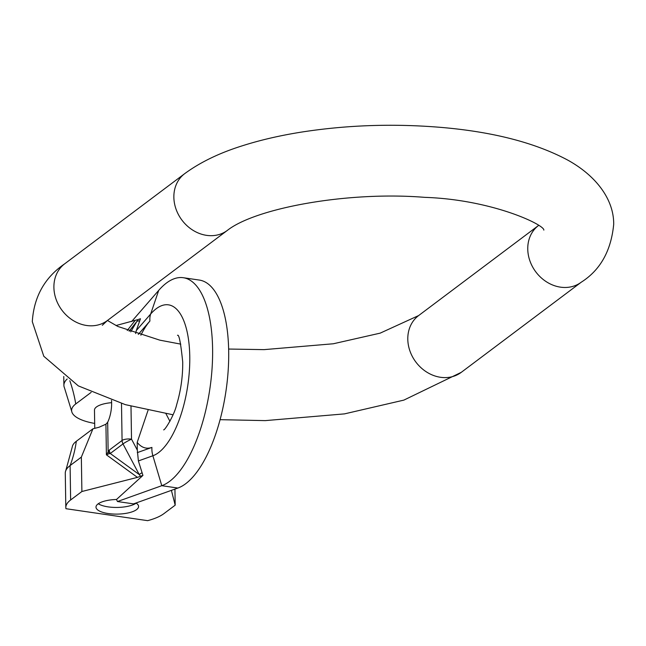 <?xml version="1.0" encoding="UTF-8"?>
<svg xmlns="http://www.w3.org/2000/svg" width="646" height="646" viewBox="0 0 646 646"><rect width="100%" height="100%" fill="white"/><g stroke="black" fill="none" stroke-linecap="round" stroke-linejoin="round"><path stroke-width="0.97" d="M115.997 325.536L138.074 319.56L136.807 321.498A7.098 3.537 30.5 0 1 139.673 320.973L140.473 318.753L138.074 319.56M111.5 400.334A19.881 7.978 98.3 0 1 107.68 422.242L105.928 424.196L99.08 427.232L92.935 428.799L76.333 441.266A44.154 15.173 179.1 0 0 72.263 446.943L65.779 470.651A51.47 17.692 -0.9 0 1 70.099 465.572A127.795 108.504 53.1 0 0 76.333 441.266M92.935 428.799L81.348 457.118L81.889 491.517L70.64 499.964A51.47 17.692 179.1 0 0 65.819 507.603L65.278 473.203A51.47 17.692 -0.9 0 1 65.779 470.651M65.819 507.603A51.47 17.692 179.1 0 0 65.94 508.701L147.643 520.66A51.47 17.692 179.1 0 0 163.939 513.618L175.187 505.172L171.4 490.362M135.967 503.016A21.302 7.316 -0.9 0 1 138.583 506.456A21.302 7.316 -0.9 0 1 136.589 509.613A21.302 7.316 -0.9 0 1 112.735 514.006A21.302 7.316 -0.9 0 1 95.996 507.126A21.302 7.316 -0.9 0 1 97.982 503.969A21.302 7.316 -0.9 0 1 116.49 499.487L117.459 501.53L133.544 503.88L177.868 488.053L161.783 485.695A105.613 42.386 -81.7 0 0 211.307 377.361A105.613 42.386 -81.7 0 0 183.294 277.715A105.613 42.386 -81.7 0 0 158.714 290.377L131.606 321.563M81.889 491.517L137.428 477.37L142.936 475.416L116.49 499.487M117.459 501.53L161.783 485.695L152.884 455.761L138.389 460.937L142.936 475.416M183.294 277.715L199.38 280.073A105.613 42.386 98.3 0 1 227.392 379.719A105.613 42.386 98.3 0 1 177.868 488.053M158.714 290.377L150.663 314.013L136.338 330.486L139.673 320.973M165.933 413.65L169.922 421.305M138.292 334.41L149.929 321.022A22.19 17.224 -139 0 1 150.663 314.013A76.648 30.758 -81.7 0 1 189.771 356.342A76.648 30.758 98.3 0 1 152.884 455.761A22.19 19.873 -109.7 0 1 151.915 447.412A68.339 27.423 98.3 0 1 137.186 442.421L148.055 410.258M137.186 442.421L137.299 450.076L131.518 439.151L130.993 406.197M138.389 460.937L137.299 450.076M142.063 472.71A7.098 0.686 152.1 0 0 139.213 474.535L140.537 476.231M107.68 422.242L108.132 451.409L109.182 453.67L110.264 453.492L139.213 474.535L122.998 443.923A7.098 0.686 -27.9 0 1 131.518 439.151A7.098 2.439 -0.9 0 0 122.078 440.467A7.098 6.024 53.1 0 0 122.998 443.923L110.264 453.492A7.098 6.024 -126.9 0 1 109.344 450.028L122.078 440.467L121.496 403.524M109.182 453.67L106.404 454.824L109.344 450.028M81.348 457.118L70.099 465.572L70.64 499.964M136.338 330.486L135.595 333.538M67.184 378.968A51.47 17.692 179.1 0 0 63.897 385.331A51.47 17.692 179.1 0 0 64.479 387.866L71.706 411.357A44.154 15.173 -0.9 0 1 75.752 403.936L91.167 392.356M94.679 423.421A44.154 15.173 -0.9 0 1 71.706 411.357M111.621 402.668A21.302 7.316 179.1 0 0 96.464 406.964A21.302 7.316 179.1 0 0 94.469 410.129L94.752 428.33M174.937 489.103L175.187 505.172M136.193 503.161A21.302 7.316 -0.9 0 1 117.297 507.441A21.302 7.316 -0.9 0 1 98.273 503.759M102.318 325.293L107.389 320.529A35.498 30.136 -126.9 0 1 73.095 320.464A35.498 30.136 -126.9 0 1 53.901 287.438A35.498 30.136 -126.9 0 1 64.745 263.77L184.716 173.637A35.498 30.136 53.1 0 0 173.863 197.313A35.498 30.136 -126.9 0 0 193.065 230.331A35.498 30.136 -126.9 0 0 227.36 230.396C255.396 208.214 347.443 191.071 424.616 197.345C492.284 199.606 544.772 224.97 543.827 230.113L543.827 230.113M228.66 349.042L264.093 349.631L333.328 343.769L380.171 333.142L418.64 315.563A35.498 30.136 53.1 0 0 407.796 339.239A35.498 30.136 53.1 0 0 426.99 372.257A35.498 30.136 53.1 0 0 461.284 372.33L403.855 400.116L344.463 413.884L265.28 420.619L220.076 419.674M418.64 315.563L538.554 225.47A35.498 30.136 53.1 0 0 527.758 249.106A35.498 30.136 -126.9 0 0 546.952 282.124A35.498 30.136 -126.9 0 0 581.255 282.197C600.328 270.085 611.14 250.785 613.7 224.291C613.95 199.832 596.605 176.019 567.673 160.063C534.67 142.459 491.703 131.509 438.779 127.205C392.154 123.491 346.409 125.114 301.537 132.083C280.001 135.499 260.201 140.085 242.145 145.851C219.357 153.005 200.22 162.267 184.716 173.637M134.966 320.707L127.222 330.518M129.119 331.245L136.807 321.498L130.718 331.834M151.915 447.412L137.291 452.628M105.928 424.196L106.404 454.824L137.428 477.37M69.825 380.752A127.795 108.504 -126.9 0 1 75.752 403.936M149.929 321.03A68.339 27.423 -81.7 0 0 140.876 335.209M173.023 414.789L125.397 404.662L78.328 385.896L43.799 356.269L32.3 321.676C33.891 296.78 44.711 277.481 64.745 263.77M107.446 320.489L117.806 326.44L159.837 340.159L180.791 344.14M107.389 320.529L227.36 230.396M581.255 282.197L461.284 372.33M177.497 335.314C179.023 334.063 180.767 342.978 182.721 362.051C182.858 376.489 180.84 390.685 176.673 404.638C174.46 414.893 164.924 430.284 163.656 429.873M63.897 385.331L63.76 376.505"/></g></svg>
